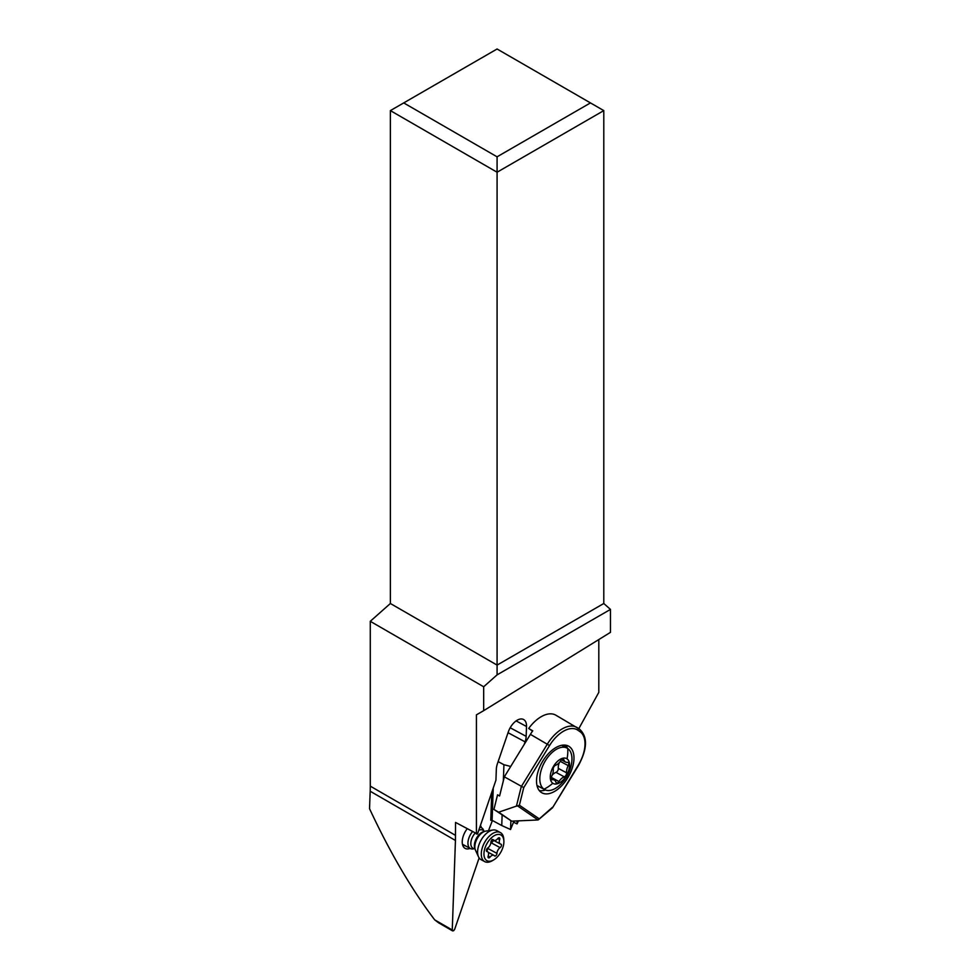 <?xml version="1.0" encoding="UTF-8"?>
<svg xmlns="http://www.w3.org/2000/svg" width="980" height="980" viewBox="0 0 980 980"><rect width="100%" height="100%" fill="white"/><g stroke="black" fill="none" stroke-linecap="round" stroke-linejoin="round"><path stroke-width="1.47" d="M438.795 922.94L434.691 919.853C411.759 889.693 390.052 852.637 369.534 808.684L370.183 791.24A141.488 81.683 120 0 0 370.281 786.144L370.281 621.308L390.371 603.496L497.081 665.102L603.79 603.496L603.79 110.605L497.081 172.223L390.371 110.605L390.371 603.496M462.964 845.899A14.149 7.877 118.3 0 0 464.606 845.434M470.13 848.398A14.149 7.877 -61.7 0 1 465.169 848.411A14.149 7.877 -61.7 0 1 462.229 841.93A14.149 7.877 -61.7 0 1 467.117 828.872M370.183 791.24L455.443 840.46L455.541 822.428L477.481 834.054L495.941 780.154L496.333 769.227A14.149 7.877 -61.7 0 1 497.411 763.726L508.314 731.925A14.149 7.877 -61.7 0 1 517.293 720.153A14.149 7.877 -61.7 0 1 523.577 719.504A14.149 7.877 -61.7 0 1 526.505 726.499L526.162 736.36A14.149 7.877 -61.7 0 1 525.072 741.86L524.178 744.482M455.443 840.46L452.258 929.995L434.691 919.853M479.134 857.904L454.683 929.273L453.544 930.804L452.258 929.995M492.413 820.493L488.481 830.697M480.457 825.356A14.149 7.877 -61.7 0 1 481.303 827.647M510.874 820.689L510.555 829.533L501.76 825.528L502.127 815.091M493.246 788.018L492.095 820.334L501.76 825.528M492.095 820.334L490.76 820.321L491.764 792.367M510.555 829.533L513.986 821.069M516.264 757.393L515.848 758.067M517.158 820.946L517.048 823.898L513.937 822.404M517.048 823.898L518.445 820.897M510.702 766.458L503.928 764.719L498.146 761.607M503.353 780.827L503.928 764.719M370.281 621.308L483.667 686.772L483.667 710.672L476.427 714.849L476.427 834.054M598.805 639.56L598.805 692.37L578.788 728.691M603.79 603.496L610.466 609.413L610.466 632.357L483.667 710.672M610.466 609.413L497.081 674.865L483.667 686.772M497.081 674.865L497.081 156.812L403.711 102.912L497.081 49L603.79 110.605M403.711 102.912L390.371 110.605M497.081 156.812L590.45 102.912M567.028 758.839A14.149 7.877 118.3 0 0 553.394 766.556A14.149 7.877 118.3 0 0 552.806 783.253A14.149 7.877 118.3 0 0 566.44 775.523A14.149 7.877 118.3 0 0 567.028 758.839A37.73 31.274 124.5 0 0 567.739 748.524A23.581 13.132 118.3 0 0 567.053 748.108A23.581 13.132 118.3 0 0 544.66 762.024A23.581 13.132 118.3 0 0 544.023 789.219A23.581 13.132 118.3 0 0 544.696 789.635A23.581 13.132 118.3 0 0 559.445 785.433A37.73 37.73 0 0 0 571.671 762.734A23.581 13.132 118.3 0 0 567.739 748.524M544.696 789.635L538.731 786.413A23.581 13.132 -61.7 0 1 538.045 785.997M558.208 782.408A2.83 1.58 -61.7 0 1 556.456 782.91A2.83 1.58 -61.7 0 1 555.954 782.248A9.433 5.255 118.3 0 0 554.288 780.068A9.433 5.255 118.3 0 0 552.291 779.725A2.83 1.58 -61.7 0 1 551.691 779.627A2.83 1.58 -61.7 0 1 551.605 779.578A2.83 1.58 -61.7 0 1 551.605 776.454A9.433 5.255 118.3 0 0 553.235 769.251A2.83 1.58 -61.7 0 1 553.308 768.21A2.83 1.58 -61.7 0 1 555.562 765.258A9.433 5.255 118.3 0 0 560.866 760.566A2.83 1.58 -61.7 0 1 561.626 759.672A2.83 1.58 -61.7 0 1 563.378 759.182A2.83 1.58 -61.7 0 1 563.88 759.831A9.433 5.255 118.3 0 0 565.546 762.024A9.433 5.255 118.3 0 0 567.543 762.354A2.83 1.58 -61.7 0 1 568.143 762.452A2.83 1.58 -61.7 0 1 568.229 762.514A2.83 1.58 -61.7 0 1 568.229 765.625A9.433 5.255 118.3 0 0 566.599 772.84A2.83 1.58 -61.7 0 1 564.272 776.834A9.433 5.255 118.3 0 0 558.968 781.526A2.83 1.58 -61.7 0 1 558.208 782.408M552.267 775.033A9.433 5.255 -61.7 0 1 555.991 772.375A2.83 1.58 118.3 0 0 558.318 768.381A9.433 5.255 -61.7 0 1 559.298 762.599M569.294 746.589A26.877 15.006 -59.8 0 1 567.935 777.52A26.877 15.006 -59.8 0 1 541.744 792.722A26.877 15.006 -59.8 0 1 541.205 792.391A26.877 15.006 -59.8 0 1 542.577 761.46A26.877 15.006 -59.8 0 1 568.755 746.245A26.877 15.006 -59.8 0 1 569.294 746.589M552.426 807.324L538.045 819.966L511.707 821.167L493.932 809.456L497.558 794.805L499.592 795.993L504.345 776.822L523.749 787.614L549.535 745.56A28.763 16.047 120.2 0 1 577.82 730.173L579.989 731.668A28.763 16.047 120.2 0 1 578.212 765.282L552.536 807.765M523.749 787.614L519.388 805.205L517.587 805.903L538.045 819.966M577.82 730.173A1.887 1.568 -55.5 0 0 577.453 727.773A30.65 17.101 120.2 0 0 576.84 727.393A30.65 17.101 120.2 0 0 547.318 744.175L521.262 786.658L516.436 806.111L517.587 805.903M516.436 806.111L498.673 812.2L493.932 809.456M498.673 812.2L511.707 821.167M504.345 776.822L530.401 734.351A30.65 17.101 -59.8 0 1 532.753 730.823L528.686 728.458A30.65 17.101 -59.8 0 1 555.868 715.192L579.707 729.316A1.887 1.568 124.5 0 1 579.989 731.668M532.544 731.117L528.686 728.458M564.382 745.057A23.104 12.899 -59.8 0 1 566.171 747.63M539.821 787.001A23.104 12.899 -59.8 0 1 537.763 786.021A23.104 12.899 -59.8 0 1 536.966 785.384M539.331 790.639A26.877 15.006 120.2 0 0 545.443 789.978M567.53 748.389A26.877 15.006 120.2 0 0 565.754 745.18M472.372 831.8A11.784 6.566 118.3 0 0 470.388 848.545A11.784 6.566 118.3 0 0 473.071 848.937L474.933 848.656M484.157 831.505L483.373 829.803A11.784 6.566 118.3 0 0 481.572 827.782A11.784 6.566 118.3 0 0 479.784 827.328M492.94 830.011L485.798 831.101A11.784 6.566 118.3 0 0 485.1 831.248A11.784 6.566 118.3 0 0 484.965 831.297A11.784 6.566 118.3 0 0 477.052 838.856A11.784 6.566 118.3 0 0 475.227 849.587A11.784 6.566 118.3 0 0 475.496 850.248L478.51 856.814A16.501 9.188 -61.7 0 1 480.347 841.538A16.501 9.188 -61.7 0 1 491.764 830.268A16.501 9.188 -61.7 0 1 492.94 830.011A16.501 9.188 -61.7 0 1 496.676 830.562L500.363 832.547A16.501 9.188 118.3 0 0 495.451 832.253A16.501 9.188 118.3 0 0 482.748 846.5A16.501 9.188 118.3 0 0 484.708 861.616A16.501 9.188 118.3 0 0 489.62 861.898A16.501 9.188 118.3 0 0 492.156 860.783L493.577 859.962A14.614 8.146 118.3 0 0 503.867 840.852A14.614 8.146 118.3 0 0 496.505 834.691A14.614 8.146 118.3 0 0 484.291 850.689A14.614 8.146 118.3 0 0 491.335 860.955A14.614 8.146 118.3 0 0 493.577 859.962M503.867 840.852L503.769 839.211A16.501 9.188 118.3 0 0 500.363 832.547M500.119 847.627A4.753 2.646 118.3 0 0 496.958 853.372A2.034 1.139 -61.7 0 1 495.206 856.018A2.034 1.139 -61.7 0 1 494.606 855.981A2.034 1.139 -61.7 0 1 494.386 855.785A4.753 2.646 118.3 0 0 493.871 855.332A4.753 2.646 118.3 0 0 492.462 855.258A4.753 2.646 118.3 0 0 490.061 857.071A2.034 1.139 -61.7 0 1 489.045 857.855A2.034 1.139 -61.7 0 1 488.432 857.819A2.034 1.139 -61.7 0 1 488.187 855.981A4.753 2.646 118.3 0 0 487.587 851.706A4.753 2.646 118.3 0 0 487.023 851.534A2.034 1.139 -61.7 0 1 486.778 851.461A2.034 1.139 -61.7 0 1 486.46 849.856A2.034 1.139 -61.7 0 1 487.709 848.019A4.753 2.646 118.3 0 0 490.882 842.273A2.034 1.139 -61.7 0 1 492.622 839.627A2.034 1.139 -61.7 0 1 493.234 839.664A2.034 1.139 -61.7 0 1 493.455 839.86A4.753 2.646 118.3 0 0 493.969 840.301A4.753 2.646 118.3 0 0 495.378 840.387A4.753 2.646 118.3 0 0 497.767 838.574A2.034 1.139 -61.7 0 1 498.796 837.79A2.034 1.139 -61.7 0 1 499.396 837.827A2.034 1.139 -61.7 0 1 499.653 839.664A4.753 2.646 118.3 0 0 500.253 843.939A4.753 2.646 118.3 0 0 500.817 844.111A2.034 1.139 -61.7 0 1 501.05 844.184A2.034 1.139 -61.7 0 1 501.38 845.789A2.034 1.139 -61.7 0 1 500.119 847.627L491.348 842.898L493.148 841.122L492.034 839.382M484.708 861.616L481.033 859.632A16.501 9.188 -61.7 0 1 478.51 856.814M486.84 851.51L488.003 847.81M508.044 732.697L525.072 741.86M526.162 736.36L510.188 727.76M516.129 720.9L526.505 726.499M455.541 835.377L370.281 786.144M552.806 783.253A37.73 31.274 124.5 0 1 544.023 789.219M558.968 781.526L551.238 777.361M555.991 772.375L564.272 776.834M552.291 779.725L551.274 779.186M563.88 759.831L562.557 759.12M568.229 765.625L560.315 761.362M566.599 772.84L558.318 768.381M539.024 818.704L519.388 805.205M530.401 734.351L549.535 745.56M578.212 765.282L578.47 765.478C587.388 748.953 587.804 736.899 579.707 729.316A1.887 1.568 124.5 0 0 579.621 729.267L577.612 727.883M484.145 831.518A10.302 5.745 118.3 0 0 479.685 829.925A10.302 5.745 118.3 0 0 478.779 830.268M475.227 849.587L474.737 848.055A10.523 5.868 -61.7 0 1 476.354 838.476A10.523 5.868 -61.7 0 1 483.422 831.714A10.523 5.868 -61.7 0 1 483.544 831.677A10.523 5.868 -61.7 0 1 483.667 831.653M475.006 833.257A10.302 5.745 118.3 0 0 470.829 843.486A10.302 5.745 118.3 0 0 474.92 848.643M497.73 838.623L499.653 839.664M490.061 857.071L488.163 856.055M496.958 853.372L488.187 848.643M452.613 930.914L438.354 922.67M561.797 745.278L567.053 748.108M554.288 780.068L551.103 778.341M565.546 762.024L561.466 759.831M552.585 807.692L578.47 765.478M538.461 819.721L552.451 807.851M462.462 844.27L470.388 848.545M479.93 826.899L481.572 827.782M483.544 831.677L485.1 831.248M500.253 843.939L492.401 839.713M493.969 840.301L492.683 839.615M487.587 851.706L486.472 851.106M493.871 855.332L488.187 852.269"/></g></svg>
